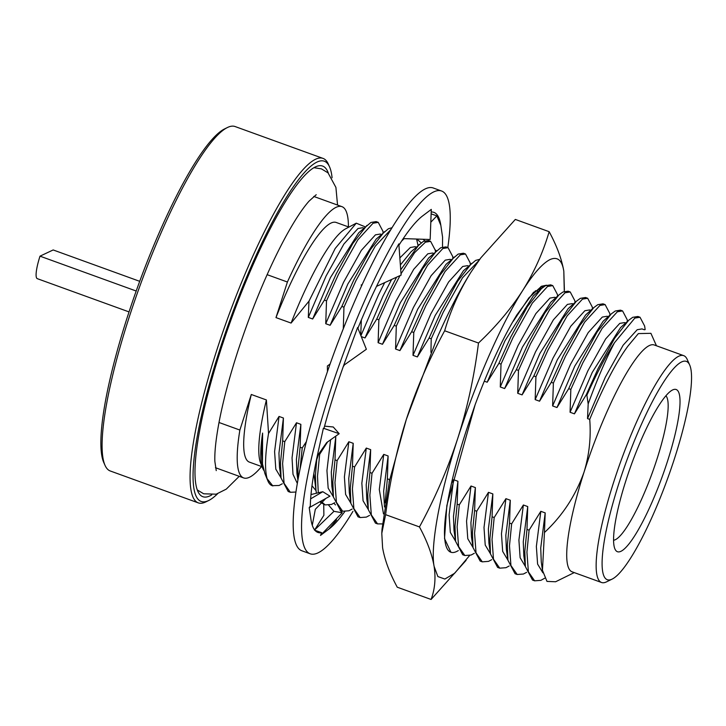 <?xml version="1.0" encoding="UTF-8"?>
<svg xmlns="http://www.w3.org/2000/svg" width="726" height="726" viewBox="0 0 726 726"><rect width="100%" height="100%" fill="white"/><g stroke="black" fill="none" stroke-linecap="round" stroke-linejoin="round"><path stroke-width="1.09" d="M217.564 493.771A180.91 34.721 -70.1 0 1 208.671 500.513L205.894 501.875A183.179 35.157 -70.1 0 1 198.225 502.855L110.27 470.983A183.179 35.157 -70.1 0 1 105.016 465.312L103.754 462.489A180.91 34.721 -70.1 0 1 126.859 318.614A180.91 34.721 -70.1 0 1 224.661 128.883L227.429 127.522A183.179 35.157 -70.1 0 1 235.097 126.542L323.061 158.413A183.179 35.157 -70.1 0 1 328.315 164.085L329.568 166.907A180.91 34.721 -70.1 0 1 332.081 177.779M105.016 465.312A183.179 35.157 -70.1 0 1 128.402 319.631A183.179 35.157 -70.1 0 1 227.429 127.522M198.225 502.855A183.179 35.157 -70.1 0 1 216.366 351.511A183.179 35.157 -70.1 0 1 323.061 158.413M208.671 500.513A180.91 34.721 -70.1 0 1 219.007 352.01A180.91 34.721 -70.1 0 1 329.568 166.907M136.207 291.026L40.003 256.16A27.234 5.227 109.9 0 0 37.307 278.666L129.037 311.908M40.003 256.16L53.17 249.953L139.719 281.325M211.711 494.923A175.837 33.741 -70.1 0 1 202.826 496.702A175.837 33.741 -70.1 0 1 220.232 351.429A175.837 33.741 -70.1 0 1 322.643 166.082A175.837 33.741 -70.1 0 1 328.334 173.142M261.578 466.528A144.265 27.688 -70.1 0 1 243.646 477.926A144.265 27.688 -70.1 0 1 239.879 430.055L218.998 422.487M267.114 274.664L287.405 282.015A144.265 27.688 -70.1 0 1 341.955 206.656A144.265 27.688 -70.1 0 1 348.426 226.902M612.118 579.112A116.096 22.279 -70.1 0 1 618.752 483.815A116.096 22.279 -70.1 0 1 689.7 365.033A116.096 22.279 -70.1 0 1 674.871 457.362A116.096 22.279 -70.1 0 1 612.118 579.112L606.573 581.835A120.634 23.15 -70.1 0 1 601.518 582.488L572.088 571.816A120.634 23.15 -70.1 0 1 584.031 472.154C575.573 495.74 562.378 515.859 544.455 532.512L545.19 512.892L540.825 511.313L529.091 530.189L526.976 529.417L527.738 506.567L523.373 504.987L511.639 523.863L509.525 523.092L510.287 500.241L505.922 498.662L494.188 517.538L492.074 516.776L492.836 493.916L488.471 492.337L476.737 511.213L474.623 510.451L475.376 487.591L471.02 486.012L459.286 504.888L457.171 504.125L457.925 481.265L453.568 479.686L451.427 483.38M601.518 582.488A120.634 23.15 -70.1 0 1 613.461 482.817A120.634 23.15 -70.1 0 1 683.729 355.658L654.298 344.995A120.634 23.15 -70.1 0 0 584.031 472.154C589.24 455.102 591.136 437.515 589.721 419.392L587.525 418.593L588.178 403.919L586.871 395.234A141.851 27.225 -70.1 0 1 614.477 342.736C605.838 359.17 597.071 379.562 588.178 403.919M484.306 381.186L487.182 382.23L498.907 363.354L501.031 364.116L500.268 386.976L504.634 388.555L516.358 369.679L518.482 370.441L517.72 393.301L522.085 394.88L533.81 376.004L535.933 376.767L535.171 399.618L539.536 401.206L551.261 382.33L553.384 383.092L552.622 405.943L556.987 407.531L568.712 388.655L570.836 389.417L570.073 412.268L574.438 413.856L586.163 394.971L586.871 395.234M361.285 336.601L365.015 337.953L376.749 319.077L378.863 319.848L378.11 342.699L382.466 344.278L394.2 325.402L396.314 326.174L395.561 349.024L399.917 350.604L411.651 331.728L413.766 332.499L413.012 355.35L417.368 356.929L429.102 338.053L431.217 338.824L430.945 352.346M361.339 319.985L360.731 335.23M287.405 282.015L275.98 317.598L291.09 323.07L308.986 301.154L308.296 317.398L312.661 318.986L324.395 300.101L326.509 300.873L325.747 323.723L330.112 325.302L341.846 306.426L343.961 307.198L343.28 328.896M239.879 430.055L251.296 394.481L266.397 399.953L268.538 433.486L279.047 416.443L283.412 418.022L282.65 440.873L284.774 441.644L296.498 422.768L300.863 424.347L300.101 447.198L302.225 447.969L306.363 441.653M327.644 441.825L319.676 454.295L318.705 453.941M389.853 479.042L389.481 479.587L387.366 478.824L388.12 455.973L383.755 454.385L372.03 473.27L369.915 472.499L370.668 449.648L366.303 448.069L354.578 466.945L352.464 466.174L353.217 443.323L348.852 441.744L337.127 460.62L335.004 459.848L335.766 436.998L334.931 436.689M262.068 466.7L249.381 462.108A127.44 24.457 -70.1 0 1 251.296 394.481M275.98 317.598A127.44 24.457 -70.1 0 1 336.22 222.474L348.916 227.075M544.455 532.512L542.449 570.273L546.987 581.408L555.599 581.762L574.239 572.596M263.801 470.357A131.56 25.247 -70.1 0 1 262.712 468.279A131.56 25.247 -70.1 0 1 262.603 433.077L262.494 463.987L264.954 473.742L267.858 480.857A141.851 27.225 -70.1 0 1 267.132 478.706C264.609 469.504 265.081 454.431 268.538 433.486M282.305 483.77L279.102 485.476L272.114 485.676A141.851 27.225 -70.1 0 1 267.858 480.857M266.397 399.953A127.44 24.457 109.9 0 0 260.661 463.242L262.712 468.279M656.449 345.767L650.904 333.316L638.363 333.588L628.026 346.003A131.56 25.247 109.9 0 0 589.721 419.392M291.09 323.07A127.44 24.457 -70.1 0 1 345.612 228.826L356.266 223.181L365.278 226.866M545.19 512.892L540.725 548.048L541.269 562.015L542.449 570.273M272.858 485.948L267.132 478.706M262.603 433.077L261.496 446.853L262.494 463.987M281.035 477.88L275.807 469.15L274.591 451.59L279.047 416.443M638.363 333.588L628.026 346.003M683.729 355.658A120.634 23.15 -70.1 0 1 687.186 359.388L689.7 365.033M644.416 329.785L642.002 328.914L637.21 329.713L623.126 345.213L605.33 377.157L587.525 418.593M308.986 301.154L335.185 248.474L356.266 223.181M540.825 511.313L536.36 546.46L537.603 564.102L542.894 572.796M295.909 492.047L290.309 492.273L288.195 491.502L281.053 478.017L279.492 467.145L278.947 453.178L283.412 418.022M645.151 329.622L644.634 326.01L640.023 317.244L634.823 318.097L614.477 342.736M308.296 317.398L326.11 275.962L343.897 244.018L357.991 228.518L362.773 227.719L363.88 228.118M529.091 530.189L526.931 552.114L528.383 571.834L534.635 580.818L540.879 580.346L544.663 578.25M667.657 460.756A86.249 16.553 -70.1 0 1 614.949 549.01A86.249 16.553 -70.1 0 1 625.966 480.412A86.249 16.553 -70.1 0 1 672.585 389.962A86.249 16.553 -70.1 0 1 667.657 460.756M281.053 478.017L280.49 462.807L282.65 440.873M640.023 317.244L637.909 316.482L632.7 317.326L628.671 320.275L614.632 338.28L598.16 368.418L586.163 394.971M312.661 318.986L330.466 277.541L358.735 232.765L370.922 222.455L376.132 221.611L378.255 222.374L382.865 231.14L383.11 232.846M526.976 529.417L524.816 551.352L525.37 566.561L532.512 580.047L534.635 580.818M613.561 540.253A77.165 14.81 109.9 0 0 657.084 458.759A77.165 14.81 109.9 0 0 665.914 395.797M290.309 492.273L284.066 483.289L282.605 463.569L284.774 441.644M628.671 320.275L620.503 327.635L592.244 372.411L574.438 413.856M324.395 300.101L336.383 273.548L352.863 243.41L366.902 225.405M527.738 506.567L523.274 541.723L523.809 555.689L525.37 566.561M297.306 483.398L292.986 474.278L292.043 457.915L296.498 422.768M625.658 322.988L624.551 322.589L619.759 323.388L605.675 338.888L587.878 370.832L570.073 412.268M326.509 300.873L338.498 274.31L357.773 239.907L373.046 223.227L378.255 222.374M523.373 504.987L518.908 540.135L520.125 557.704L525.352 566.434M297.896 480.095L296.943 473.47L296.399 459.494L300.863 424.347M627.427 321.4L627.182 319.685L622.572 310.919L617.372 311.772L602.09 328.451L582.824 362.855L570.836 389.417M325.747 323.723L343.561 282.278L361.348 250.343L375.442 234.843L380.233 234.044L381.341 234.444M511.639 523.863L509.48 545.789L510.932 565.509L517.184 574.493L523.428 574.021L526.622 572.315M298.014 479.441L297.941 469.132L300.101 447.198M622.572 310.919L620.458 310.156L615.249 311L611.219 313.95L597.18 331.954L580.709 362.092L568.712 388.655M330.112 325.302L347.917 283.866L376.186 239.081L388.383 228.781L392.122 227.674M509.525 523.092L507.356 545.026L507.919 560.236L515.061 573.721L517.184 574.493M300.11 468.669L302.225 447.969M611.219 313.95L603.052 321.309L574.792 366.085L556.987 407.531M341.846 306.426L353.834 279.873L370.314 249.735L384.353 231.73M510.287 500.241L505.822 535.398L506.358 549.364L507.919 560.236M315.937 490.531L311.989 485.721M608.207 316.663L607.099 316.264L602.308 317.062L588.223 332.562L570.427 364.506L552.622 405.943M343.961 307.198L355.949 280.635L375.224 246.232L391.187 229.198M505.922 498.662L501.457 533.81L502.673 551.379L507.901 560.109M316.4 493.253L313.85 473.561M609.976 315.075L609.731 313.36L605.121 304.593L599.921 305.446L584.639 322.126L565.372 356.53L553.384 383.092M494.188 517.538L492.028 539.463L493.48 559.183L499.733 568.168L505.977 567.696L509.171 565.99M334.659 502.737L331.455 504.452L325.212 504.924L320.42 502.374M315.955 490.667L315.393 475.448L316.79 459.141M605.121 304.593L603.007 303.831L597.797 304.675L593.768 307.624L579.729 325.638L563.258 355.767L551.261 382.33M492.074 516.776L489.905 538.701L490.467 553.911L497.609 567.396L499.733 568.168M325.212 504.924L321.3 501.575M318.287 492.8L317.507 476.22L319.676 454.295M593.768 307.624L585.601 314.984L557.341 359.76L539.536 401.206M492.836 493.916L488.371 529.072L488.907 543.039L490.467 553.911M333.388 496.856L328.161 488.126L326.945 470.566L330.602 439.72M590.755 310.338L589.648 309.938L584.857 310.737L570.772 326.237L552.976 358.181L535.171 399.618M401.569 241.123L404.146 238.618M416.606 239.045L418.013 245.497M488.471 492.337L484.006 527.493L485.222 545.054L490.449 553.784M352.11 509.062L348.907 510.777L342.663 511.249L340.548 510.478L333.406 496.992L331.846 486.121L331.301 472.145L335.766 436.998M592.525 308.75L592.28 307.034L587.67 298.268L582.461 299.121L567.188 315.801L547.921 350.213L535.933 376.767M360.913 335.693L378.464 294.928L384.689 282.632M399.863 257.911L410.344 247.493L415.136 246.695L416.243 247.094M476.737 511.213L474.577 533.138L476.029 552.858L482.282 561.842L488.525 561.37L491.72 559.664M333.406 496.992L332.844 481.774L335.004 459.848M587.67 298.268L585.555 297.506L580.346 298.35L576.317 301.308L562.278 319.313L545.798 349.442L533.81 376.004M365.015 337.953L382.829 296.517L391.632 279.437M400.371 264.945L411.088 251.731L423.285 241.431L428.485 240.578L430.609 241.35L435.219 250.107L435.464 251.822M474.623 510.451L472.454 532.376L473.016 547.585L480.158 561.071L482.282 561.842M342.663 511.249L336.419 502.265L334.958 482.545L337.127 460.62M576.317 301.308L568.149 308.659L539.89 353.435L522.085 394.88M376.749 319.077L388.737 292.524L396.614 277.15M400.725 269.809L419.256 244.381M475.376 487.591L470.92 522.747L471.455 536.714L473.016 547.585M350.839 503.182L345.612 494.451L344.396 476.891L348.852 441.744M573.304 304.022L572.197 303.613L567.405 304.412L553.321 319.912L535.525 351.856L517.72 393.301M378.863 319.848L390.851 293.286L400.008 275.599M401.015 273.775L414.6 252.666L425.4 242.194L430.609 241.35M471.02 486.012L466.555 521.168L467.771 538.728L472.998 547.458M369.561 515.387L366.358 517.103L360.114 517.565L358 516.803L350.858 503.318L349.297 492.446L348.761 478.47L353.217 443.323M575.074 302.424L574.829 300.709L570.219 291.952L565.01 292.796L549.736 309.476L530.47 343.888L518.482 370.441M378.11 342.699L395.915 301.254L413.702 269.319L427.795 253.819L432.587 253.02L433.694 253.419M459.286 504.888L457.126 526.822L458.578 546.533L464.831 555.517L471.074 555.045L474.269 553.339M350.858 503.318L350.295 488.099L352.464 466.174M570.219 291.952L568.104 291.18L562.895 292.024L558.866 294.983L544.827 312.988L528.346 343.117L516.358 369.679M382.466 344.278L400.28 302.842L428.54 258.057L440.736 247.757L445.936 246.904L448.06 247.675L452.67 256.432L452.915 258.147M457.171 504.125L455.002 526.051L455.565 541.269L462.707 554.746L464.831 555.517M360.114 517.565L353.871 508.59L352.409 488.87L354.578 466.945M558.866 294.983L550.698 302.334L522.439 347.11L504.634 388.555M394.2 325.402L406.188 298.84L422.668 268.711L436.707 250.706M457.925 481.265L453.469 516.422L454.004 530.388L455.565 541.269M368.291 509.507L363.064 500.777L361.847 483.217L366.303 448.069M555.853 297.696L554.746 297.288L549.954 298.087L535.87 313.587L518.074 345.531L500.268 386.976M396.314 326.174L408.311 299.611L427.578 265.208L442.851 248.519L448.06 247.675M453.568 479.686L449.104 514.843L450.32 532.403L455.547 541.133M382.393 523.918L377.565 523.891L375.451 523.128L368.309 509.643L366.748 498.771L366.213 484.796L370.668 449.648M557.622 296.099L557.377 294.384L552.767 285.627L547.558 286.471L532.285 303.15L513.019 337.563L501.031 364.116M395.561 349.024L413.366 307.579L431.153 275.644L445.247 260.144L450.038 259.345L451.145 259.745M368.309 509.643L367.746 494.424L369.915 472.499M552.767 285.627L550.653 284.855L545.444 285.699L541.414 288.658L527.375 306.662L510.895 336.791L498.907 363.354M399.917 350.604L417.731 309.158L445.991 264.382L458.188 254.082L463.397 253.229L465.511 254L470.121 262.758L470.366 264.473M377.565 523.891L371.322 514.915L369.87 495.196L372.03 473.27M541.414 288.658L533.247 296.008L504.987 340.784L487.182 382.23M411.651 331.728L423.639 305.165L440.119 275.036L454.158 257.031M383.482 513.89L379.299 489.542L383.755 454.385M538.402 291.371L535.352 290.772M413.766 332.499L425.763 305.936L445.029 271.533L460.302 254.844L465.511 254M384.471 506.975L383.664 491.121L388.12 455.973M413.012 355.35L430.817 313.904L448.614 281.969L462.698 266.469L467.49 265.671L468.597 266.07M385.134 502.846L387.366 478.824M417.368 356.929L435.183 315.483L463.442 270.707L475.639 260.407L479.741 259.318M389.054 482.627L389.481 479.587M429.102 338.053L441.09 311.49L457.571 281.361L471.61 263.356M431.217 338.824L443.214 312.262L462.48 277.858L478.724 260.698M447.815 247.584A192.925 37.026 109.9 0 0 441.626 191.029A192.925 37.026 109.9 0 0 323.923 411.569A192.925 37.026 109.9 0 0 310.156 553.784A192.925 37.026 109.9 0 0 352.963 511.349M376.522 286.38L401.115 275.09L398.828 243.891L386.931 265.97A170.229 32.67 -70.1 0 0 357.918 328.225M398.928 245.243A170.229 32.67 -70.1 0 1 422.85 215.74L431.289 209.387L430.164 239.507L403.257 238.591M431.19 211.992A170.229 32.67 -70.1 0 1 433.894 212.364A170.229 32.67 -70.1 0 1 440.836 225.35L436.87 215.876L431.117 213.852M442.497 246.985L442.579 237.148L440.836 225.35M344.741 511.639A170.229 32.67 -70.1 0 1 328.942 529.063L336.51 520.034L336.192 519.045M314.467 530.125L321.672 532.684L320.502 535.425L328.942 529.063M321.672 532.684A170.229 32.67 -70.1 0 1 317.897 532.439A170.229 32.67 -70.1 0 1 310.955 519.453L309.203 507.655L310.292 506.04A170.229 32.67 -70.1 0 1 317.77 453.677L323.388 428.231L323.968 428.358A170.229 32.67 -70.1 0 1 330.04 406.959A170.229 32.67 -70.1 0 1 346.792 356.856L357.619 327.48L366.367 349.27L344.478 364.806L343.135 366.784M441.626 191.029L433.25 187.989A192.925 37.026 109.9 0 0 315.547 408.529A192.925 37.026 109.9 0 0 301.78 550.744L310.156 553.784M314.249 529.426A170.229 32.67 109.9 0 0 315.674 528.936M330.094 364.044L327.381 365.977L327.453 371.63M309.203 507.655L329.967 496.157L322.807 491.711L310.637 498.862M322.807 491.711L310.991 494.56M316.109 461.509L318.705 453.941L326.709 442.57L339.187 433.703L323.388 428.231M340.077 510.287L342.209 512.765L333.951 511.331L314.639 529.962L323.887 515.269L323.723 504.379M333.951 511.331L328.687 505.232M333.951 503.182L335.476 504.942M342.209 512.765L320.502 535.425M421.153 242.811L416.842 239.054M436.87 215.876L430.808 222.22M423.049 239.262L424.764 240.751M435.173 249.817L436.453 250.933M362.238 284.538L361.131 285.046L362.011 285.037M361.131 285.046L361.684 285.745M339.187 433.703L333.261 426.988L324.567 426.135M546.442 285.218L541.532 286.244L528.837 297.905L513.264 321.319L516.876 314.884L533.474 292.369L546.496 285.191M540.924 286.561L544.899 286.008M564.283 291.389L563.812 271.17C562.096 260.18 557.523 256.305 550.09 259.536C542.458 263.402 533.32 273.747 522.666 290.563C511.73 307.869 500.468 329.668 488.888 355.958C477.327 382.339 466.972 409.745 457.816 438.177C440.101 492.455 430.146 546.279 434.112 566.398L437.878 576.562L444.847 579.049L454.657 573.259L469.559 555.572M564.383 289.783L563.812 271.17C561.742 259.082 556.851 245.923 549.155 231.694C543.057 252.448 534.227 272.078 522.666 290.563C510.823 308.958 496.094 326.446 478.488 343.035C474.341 375.95 467.453 407.667 457.816 438.177C447.888 468.588 435.101 498.172 419.456 526.922C427.151 541.151 432.034 554.31 434.112 566.398C435.89 578.359 434.883 589.385 431.081 599.458L466.083 560.372M450.937 552.259L444.521 538.565L446.844 505.586L475.094 404.809L471.764 414.546A141.851 27.225 -70.1 0 0 446.735 547.821A141.851 27.225 -70.1 0 0 450.81 552.214A141.851 27.225 -70.1 0 0 458.306 550.58M475.094 404.809A141.851 27.225 -70.1 0 1 490.567 366.43A141.851 27.225 -70.1 0 1 516.876 314.884M480.839 257.839L471.147 271.896C460.211 289.202 448.958 311 437.379 337.281L406.297 419.51L389.435 480.893L382.03 529.109L381.794 533.311L385.624 514.661C389.771 481.737 396.659 450.02 406.297 419.51C416.225 389.1 429.012 359.524 444.657 330.775C450.755 310.02 459.585 290.391 471.147 271.896L480.839 257.839L515.333 219.434L549.155 231.694M431.081 599.458L397.249 587.198C389.553 572.95 384.662 559.791 382.593 547.722L381.794 533.311M478.488 343.035L444.657 330.775M385.624 514.661L419.456 526.922M243.646 477.926L215.45 467.698M341.955 206.656L313.759 196.437M316.227 194.713L309.076 201.111C302.47 208.516 294.692 220.359 285.754 236.631C268.411 268.865 252.594 306.59 238.291 349.805C229.997 375.26 223.78 398.429 219.615 419.301C216.085 437.506 214.497 451.518 214.851 461.355L216.239 470.62M337.545 205.059L335.911 187.408L328.034 172.861L321.436 168.877L314.022 167.706M197.245 489.932L203.688 493.789L216.176 494.188L226.267 489.133L239.235 476.329M325.847 498.435L315.329 509.298L312.28 525.288"/></g></svg>
